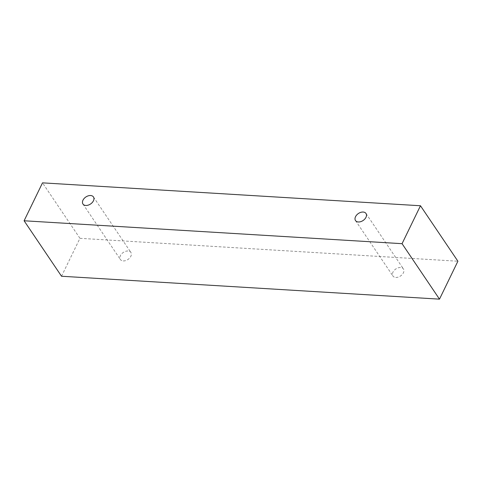<?xml version="1.0" encoding="UTF-8"?>
<svg xmlns="http://www.w3.org/2000/svg" width="482" height="482" viewBox="0 0 482 482"><rect width="100%" height="100%" fill="white"/><g stroke="black" fill="none" stroke-linecap="round" stroke-linejoin="round"><path stroke-width="0.36" stroke-dasharray="2.41 1.81" d="M123.223 260.925A6.332 4.218 -34 0 0 129.682 257.997A6.332 4.218 -34 0 0 130.881 252.423A6.332 4.218 -34 0 0 123.272 252.466A6.332 4.218 -34 0 0 120.386 259.503A6.332 4.218 -34 0 0 123.223 260.925M61.527 276.246L79.946 238.319L42.512 182.853M395.77 277.445A6.332 4.218 -34 0 0 402.229 274.511A6.332 4.218 -34 0 0 403.428 268.938A6.332 4.218 -34 0 0 395.818 268.98A6.332 4.218 -34 0 0 392.932 276.017A6.332 4.218 -34 0 0 395.77 277.445M79.946 238.319L457.9 261.226M82.958 204.037L120.386 259.503M93.454 196.951L130.881 252.423M355.505 220.551L392.932 276.017M365.995 213.472L403.428 268.938"/><path stroke-width="0.72" d="M85.796 205.459A6.332 4.218 146 0 1 82.958 204.037A6.332 4.218 146 0 1 82.982 200.175A6.332 4.218 146 0 1 88.23 195.843A6.332 4.218 146 0 1 93.454 196.951A6.332 4.218 146 0 1 92.255 202.53A6.332 4.218 146 0 1 85.796 205.459M355.529 216.695A6.332 4.218 146 0 1 360.777 212.357A6.332 4.218 146 0 1 365.995 213.472A6.332 4.218 146 0 1 364.796 219.045A6.332 4.218 146 0 1 358.337 221.973A6.332 4.218 146 0 1 355.505 220.551A6.332 4.218 146 0 1 355.529 216.695M42.512 182.853L420.473 205.754L402.054 243.681L24.1 220.774L42.512 182.853M420.473 205.754L457.9 261.226L439.488 299.147L61.527 276.246L24.1 220.774M439.488 299.147L402.054 243.681"/></g></svg>
